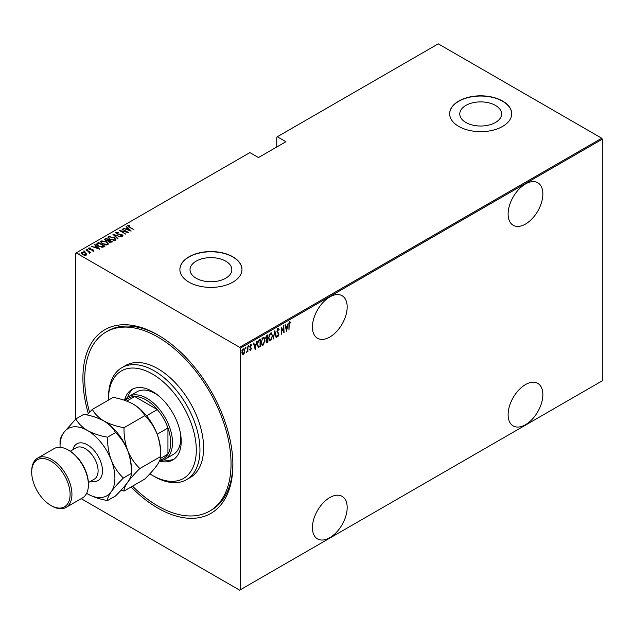 <?xml version="1.0" encoding="UTF-8"?>
<svg xmlns="http://www.w3.org/2000/svg" width="634" height="634" viewBox="0 0 634 634"><rect width="100%" height="100%" fill="white"/><g stroke="black" fill="none" stroke-linecap="round" stroke-linejoin="round"><path stroke-width="0.95" d="M88.292 413.558A106.044 61.221 60 0 1 157.89 334.95L157.89 334.95A106.044 61.221 60 0 1 232.876 464.825A106.044 61.221 60 0 1 157.89 508.111A106.044 61.221 60 0 1 131.119 486.952M132.538 486.135A103.453 59.731 -120 0 0 157.89 506.003A103.453 59.731 -120 0 0 209.616 511.123L211.447 510.069A103.453 59.731 -120 0 0 232.868 463.755M329.799 296.934A24.567 14.186 120 0 0 313.751 318.585A24.567 14.186 120 0 0 317.515 338.279A24.567 14.186 120 0 0 329.799 337.058A24.567 14.186 120 0 0 345.855 315.407A24.567 14.186 120 0 0 342.091 295.721A24.567 14.186 120 0 0 329.799 296.934M525.491 183.955A24.567 14.186 120 0 0 509.435 205.606A24.567 14.186 120 0 0 513.207 225.3A24.567 14.186 120 0 0 525.491 224.079A24.567 14.186 120 0 0 541.539 202.428A24.567 14.186 120 0 0 537.775 182.743A24.567 14.186 120 0 0 525.491 183.955M525.491 384.576A24.567 14.186 120 0 0 509.435 406.228A24.567 14.186 120 0 0 513.207 425.921A24.567 14.186 120 0 0 525.491 424.701A24.567 14.186 120 0 0 541.539 403.05A24.567 14.186 120 0 0 537.775 383.364A24.567 14.186 120 0 0 525.491 384.576M329.799 497.555A24.567 14.186 120 0 0 313.751 519.206A24.567 14.186 120 0 0 317.515 538.9A24.567 14.186 120 0 0 329.799 537.68A24.567 14.186 120 0 0 345.855 516.028A24.567 14.186 120 0 0 342.091 496.343A24.567 14.186 120 0 0 329.799 497.555M196.144 278.231A20.914 12.07 0 0 0 218.928 280.846A20.914 12.07 0 0 0 231.838 269.696A20.914 12.07 0 0 0 225.712 261.16A20.914 12.07 0 0 0 202.928 258.545A20.914 12.07 0 0 0 190.018 269.696A20.914 12.07 0 0 0 196.144 278.231M465.895 122.489A20.914 12.07 0 0 0 488.687 125.104A20.914 12.07 0 0 0 501.589 113.954A20.914 12.07 0 0 0 495.471 105.418A20.914 12.07 0 0 0 472.679 102.803A20.914 12.07 0 0 0 459.769 113.954A20.914 12.07 0 0 0 465.895 122.489M458.739 126.412A31.034 17.918 0 0 0 492.563 130.295A31.034 17.918 0 0 0 511.717 113.74A31.034 17.918 0 0 0 502.627 101.075A31.034 17.918 0 0 0 468.803 97.184A31.034 17.918 0 0 0 449.649 113.74A31.034 17.918 0 0 0 458.739 126.412M511.717 113.851A31.034 17.918 0 0 0 502.627 101.281A31.034 17.918 0 0 0 468.891 97.382A31.034 17.918 0 0 0 449.649 113.851M188.98 282.154A31.034 17.918 0 0 0 222.803 286.037A31.034 17.918 0 0 0 241.966 269.482A31.034 17.918 0 0 0 232.876 256.81A31.034 17.918 0 0 0 199.052 252.926A31.034 17.918 0 0 0 179.89 269.482A31.034 17.918 0 0 0 188.98 282.154M241.966 269.593A31.034 17.918 0 0 0 232.876 257.024A31.034 17.918 0 0 0 199.131 253.117A31.034 17.918 0 0 0 179.89 269.593M75.589 419.209L75.589 253.22L76.143 252.911L239.636 347.305L601.753 138.236L602.3 139.187L602.3 380.78L240.191 589.842L240.191 348.248L239.636 347.305M243.385 348.843L244.867 350.768L244.478 352.916L243.385 354.438L242.299 354.168L241.911 352.48L243.385 348.843L244.161 348.779M243.749 353.455L243.02 354.224L243.385 354.438L242.299 354.168M247.902 346.33L247.902 351.735L247.577 351.125L246.507 352.449L247.506 350.23L247.902 346.33M250.684 349.556L250.612 350.261L249.875 349.92L251.024 348.637L249.875 346.663L250.699 344.619L251.516 344.888L250.2 346.441L251.349 348.423L250.612 350.261L249.875 349.92M250.105 349.326L250.628 349.596M250.921 348.201L250.002 347.416M250.699 344.619L251.516 344.888L250.953 345.213M251.286 345.514L250.232 345.158M249.836 346.235L251.349 348.423M260.011 345.974L258.403 347.392L257.261 344.531L259.195 339.808L260.376 339.135L260.376 346.521L258.109 347.297M267.564 341.615L266.843 342.368L267.207 342.582L266.042 341.425L266.462 339.602L265.709 338.152L266.914 335.362L267.928 334.776L267.928 342.162L266.47 342.717M274.823 330.789L276.464 337.233L276.099 337.447L274.776 332.24L273.096 339.182L274.823 330.789M283.763 325.63L284.095 332.826L281.551 328.475L281.219 334.49L281.219 327.096L283.763 331.439L283.763 325.63M289.262 324.925L288.938 330.037L288.938 325.044L289.825 321.945L290.737 322.262L290.538 322.952L289.793 322.714L288.938 324.743M289.825 321.945L290.737 322.262L290.182 322.714M290.538 322.952L289.793 322.714M602.3 139.187L240.191 348.248M286.639 331.36L284.912 324.965L285.268 324.759L285.799 326.827L287.392 325.9L288.28 323.023L286.528 331.297M278.025 328.753L279.166 329.704L278.849 330.266L278.017 329.514L277.28 331.194L278.92 334.276L278.017 336.527L277.034 335.846L277.343 335.212L278.057 335.743L278.595 334.498L276.955 331.368L278.025 328.753L278.588 328.721M278.484 330.052L278.017 329.292L277.359 329.577M278.231 335.608L277.526 336.551M277.343 335.212L278.057 335.743M272.604 335.735L270.655 340.775L269.632 340.854L268.665 338.041L270.631 333.024L271.629 332.953L272.263 335.537M265.052 340.093L263.11 345.134L262.08 345.213L261.113 342.4L263.078 337.383L264.077 337.312L264.711 339.895M255.209 349.508L253.481 343.113L253.838 342.907L254.369 344.967L255.962 344.048L256.849 341.171L255.098 349.445M248.441 345.506L249.13 346.14L248.805 346.949L248.805 345.72M245.406 347.258L246.095 347.9L245.77 348.7L245.77 347.472M240.476 350.103L241.174 350.737L240.849 351.545L240.849 350.309M601.753 138.236L438.252 43.841L276.765 137.079L276.765 147.001M85.336 253.235L86.604 253.996L86.295 255.074L84.441 255.256L82.388 254.519L81.453 252.277L85.336 252.815L86.604 253.996L86.295 255.074M81.009 252.918L81.453 252.277L81.453 252.704L82.499 252.443M86.05 249.717L90.725 252.419L89.711 252.213L89.251 253.18L88.831 251.785L86.05 250.097M89.735 253.505L89.735 253.085M93.523 250.906L92.112 250.945L91.946 250.581L92.96 250.565L92.722 249.97L89.291 249.313L88.768 248.052L90.21 247.957L90.416 248.338L89.354 248.385L89.592 249.114L92.176 249.431L93.032 249.772L93.523 250.906L93.745 250.573M92.881 251.024L92.722 249.97M88.522 248.425L90.21 248.377M89.354 248.385L89.592 249.471M97.343 243.202L98.524 242.521L104.927 246.214L104.158 246.658L102.724 247.22L98.524 246.119L96.614 244.074L98.524 242.521M106.076 238.162L112.472 241.855L109 242.029L108.065 240.999L105.672 240.484L105.054 238.749L106.076 238.162L106.361 238.749M104.658 239.311L106.076 238.582M112.963 234.176L121.007 236.926L114.16 234.913L118.003 238.661L117.647 238.867L112.963 234.311M121.91 229.017L128.639 232.519L121.054 231.077L125.77 234.176L119.366 230.483L126.943 231.925L121.91 229.017M128.433 225.815L129.55 227.075L133.814 229.54L129.162 227.234L127.806 225.427L129.463 225.324L129.756 225.72L128.298 226.029L128.575 226.885M127.529 225.807L129.463 225.744M76.143 252.911L249.883 152.596L258.474 157.565L285.91 141.723L277.312 136.762M131.183 231.053L123.059 228.351L125.992 229.025L127.593 228.105L126.071 226.615L126.428 226.409L131.183 231.053M116.656 232.615L117.005 233.669L122.14 234.738L122.727 236.125L120.666 236.062L120.579 235.658L122.116 235.721L121.839 234.945L116.672 233.851L116.006 232.234L118.55 232.385L116.656 232.615L116.49 233.193M122.996 235.713L122.727 236.125M121.609 236.244L122.116 236.141L121.839 234.945M115.705 232.694L116.006 232.234L116.006 232.654L117.29 232.512M113.922 237.29L115.895 239.549L115.372 240.373L110.015 239.581L108.057 237.314L108.612 236.506L113.922 237.687M106.369 241.649L108.351 243.908L107.82 244.732L102.462 243.939L100.513 241.673L101.06 240.865L106.369 242.045M99.752 249.202L91.629 246.499L94.561 247.173L96.162 246.254L94.64 244.764L94.997 244.558L99.752 249.202M86.874 249.574L87.73 249.273L87.936 249.764L87.072 249.645L86.874 249.154L87.936 249.764M83.831 251.326L84.694 251.444L84.694 251.024L84.901 251.524L83.831 250.906L84.901 251.524M78.909 254.171L79.773 254.289L79.773 253.869L79.979 254.361L79.115 254.242L78.909 253.751L79.979 254.361M240.191 589.842L239.636 590.159L81.184 498.673M158.809 335.489A103.453 59.731 -120 0 0 107.994 330.885L106.163 331.939A103.453 59.731 -120 0 0 89.56 412.243M126.095 229.389L127.593 228.105M126.34 226.885L126.428 226.409M126.428 226.829L130.636 230.942M126.816 229.31L129.907 230.364L128.084 228.581L126.816 229.635M126.943 231.965L127.672 232.385M120.325 231.038L121.054 231.18M116.656 233.043L117.005 234.089M122.116 235.151L122.14 234.738M122.14 235.159L122.727 236.545M122.116 236.141L121.839 235.365L122.116 236.141M113.431 234.762L114.16 235.008M117.726 238.82L114.16 234.913M114.231 237.901L115.871 239.755M108.089 237.544L108.612 236.506M108.612 236.926L110.3 236.609M108.826 237.837L109.73 239.406M113.51 240.69L114.699 240.429L115.126 239.486M110.348 239.39L114.699 240.001L115.15 239.272L113.597 237.481L109.278 236.878L108.802 237.615L110.348 239.763M114.699 240.429L114.699 240.001M108.779 240.143L109.397 240.5M111.489 241.713L112.107 242.069M107.653 241.039L108.779 240.104L106.401 238.725L105.458 239.795M105.918 239.43L106.005 240.722M110.498 242.537L111.489 241.665L109.436 240.484L108.794 241.364M109.214 241.031L109.317 242.251M111.037 242.346L111.489 241.665M109.317 242.196L111.037 241.926M109.214 240.611L109.317 241.831M107.796 241.007L108.779 240.104M106.005 240.658L107.796 240.587M105.918 239.01L106.005 240.302M106.678 242.259L108.327 244.114M100.537 241.903L101.06 240.865M101.06 241.285L102.756 240.968M101.281 242.196L102.177 243.765M105.957 245.049L107.146 244.787L107.574 243.844M102.795 243.749L107.146 244.359L107.598 243.63L106.044 241.839L101.733 241.237L101.25 241.974L102.795 244.122M107.146 244.787L107.146 244.359M103.936 246.071L104.555 246.428M96.645 244.296L97.343 243.622M101.725 247.236L103.936 246.024L98.849 243.084L97.438 244.581M97.477 244.494L98.856 246.357M102.312 247.181L103.936 246.024M98.856 246.301L102.312 246.761M97.477 244.066L98.856 245.929M94.664 247.537L96.162 246.254M94.91 245.025L94.997 244.558M94.997 244.978L99.205 249.091M95.393 247.458L98.476 248.512L96.653 246.729L95.393 247.783M92.96 250.985L92.722 250.398L92.96 250.985M89.354 248.805L89.592 249.534L89.354 248.805M91.05 249.741L91.05 249.344M93.032 250.192L93.523 251.326M87.73 249.693L87.936 250.192M88.602 251.619L89.711 252.253M89.22 253.14L88.831 252.205M84.694 251.444L84.901 251.944M81.049 253.14L81.453 252.704M85.336 253.22L85.336 252.815M81.723 253.354L82.032 252.609L82.713 254.329L86.01 254.448M82.032 253.029L82.713 254.749M85.257 255.32L86.05 254.67M85.725 255.161L85.004 253.006L82.032 252.609M79.773 254.289L79.979 254.789M289.453 321.731L290.372 322.056M290.174 322.738L289.683 322.468L290.174 322.738M284.999 324.917L285.799 326.827M287.289 325.963L287.147 326.708M286.513 329.91L286.362 330.671M287.226 326.756L285.601 327.271L286.592 329.957L287.226 326.756L285.966 327.485L286.592 329.957M283.723 331.416L283.723 332.343M281.219 327.358L283.763 331.439M277.66 328.539L279.166 329.704M276.915 330.98L277.415 331.844M277.05 331.63L278.714 333.278M278.35 333.064L278.92 334.276M276.979 334.998L277.692 335.537L276.979 334.998M274.641 331.32L276.464 337.233M271.439 339.166L270.29 340.561L270.655 340.775M270.29 340.561L269.458 340.72M271.439 332.874L272.232 335.204M271.297 333.642L270.274 333.563L269.498 334.364M268.673 338.374L269.593 339.927M268.99 337.859L269.767 340.062L270.639 340.03L272.279 335.925L271.487 333.722L270.639 333.769L268.673 337.668M267.564 334.982L267.564 335.695M267.564 338.493L267.564 339.206M266.843 342.368L266.296 342.558M265.67 337.748L266.32 338.699M265.725 337.779L266.217 338.699M266.684 338.905L267.596 338.469L267.596 335.719L266.098 336.337M266.003 341.005L266.779 341.647L266.003 341.005M266.058 341.037L267.144 341.853L267.596 341.591L267.596 339.23L266.446 339.594M267.009 339.142L267.374 339.356L266.367 341.219L267.144 341.853M266.748 335.79L267.112 336.004L266.042 337.962M267.596 335.719L267.112 336.004M263.887 343.525L262.745 344.92L263.11 345.134M262.745 344.92L261.905 345.078M263.887 337.233L264.679 339.562M263.744 338.001L262.73 337.922L261.945 338.722M261.121 342.732L262.04 344.286M261.446 342.217L262.222 344.421L263.094 344.389L264.727 340.284L263.934 338.081L263.094 338.128L261.121 342.027M260.011 339.341L260.011 340.054M257.269 344.928L258.093 346.354M257.261 344.159L258.601 346.584L260.051 345.95L260.051 340.078L257.84 341.393M257.895 346.283L258.601 346.584M258.141 340.941L257.586 344.349M260.051 340.078L258.506 341.155M253.568 343.065L254.369 344.967M255.859 344.103L255.716 344.856M255.082 348.058L254.931 348.811M255.795 344.904L254.171 345.419L255.161 348.106L255.795 344.904L254.535 345.633L255.161 348.106M250.248 350.047L249.503 349.714M249.741 349.112L250.264 349.382M250.557 347.995L250.153 347.67L250.557 347.995M250.335 344.413L251.151 344.674M250.921 345.308L250.343 345.07L250.921 345.308M250.367 346.996L250.85 347.456M248.766 345.934L248.441 346.735M247.537 349.913L247.537 351.109M245.73 347.686L245.406 348.494M243.02 354.224L241.934 353.962M243.971 348.708L244.494 350.412M243.821 349.405L242.648 349.627M241.871 352.068L243.02 353.558M241.926 352.1L243.393 353.772L242.624 353.661M243.02 349.294L243.393 349.508L242.243 352.282M243.393 353.772L244.542 350.959L243.646 349.255M240.809 350.531L240.476 351.331M149.862 473.828A62.077 35.837 -120 0 0 152.406 475.381A62.077 35.837 -120 0 0 196.294 450.037A62.077 35.837 -120 0 0 152.406 374.02A62.077 35.837 -120 0 0 108.509 399.357A62.077 35.837 -120 0 0 108.517 400.07M154.228 476.435L152.406 475.381L154.236 476.435A64.66 37.335 60 0 1 154.228 476.435A64.66 37.335 60 0 0 186.562 479.637L190.224 477.529A64.66 37.335 -120 0 0 200.13 425.715A64.66 37.335 -120 0 0 157.89 368.734A64.66 37.335 -120 0 0 125.564 365.533L121.902 367.649A64.66 37.335 60 0 1 154.236 370.85A64.66 37.335 60 0 1 196.477 427.831A64.66 37.335 60 0 1 186.562 479.637M158.801 395.965A36.209 20.906 -120 0 0 155.148 393.548A36.209 20.906 -120 0 0 137.039 391.757L128.813 396.512A36.209 20.906 60 0 1 146.914 398.303A36.209 20.906 60 0 1 170.57 430.209A36.209 20.906 60 0 1 165.022 459.222A36.209 20.906 60 0 1 159.578 460.87L163.461 458.636A34.918 20.161 -120 0 0 167.947 454.126A34.918 20.161 -120 0 0 167.947 428.005A34.918 20.161 -120 0 0 157.311 409.58A34.918 20.161 -120 0 0 146.002 399.888A34.918 20.161 -120 0 0 134.693 396.519A34.918 20.161 -120 0 0 128.543 398.16L124.716 400.371A36.209 20.906 60 0 1 128.813 396.512M133.457 388.705A40.734 23.521 -120 0 0 127.68 397.256M124.51 400.3A40.734 23.521 60 0 1 132.038 389.419A40.734 23.521 60 0 1 152.406 391.44A40.734 23.521 60 0 1 179.018 427.332A40.734 23.521 60 0 1 172.773 459.975A40.734 23.521 60 0 1 159.506 461.037M209.616 511.123A103.453 59.731 -120 0 0 225.474 428.227A103.453 59.731 -120 0 0 157.89 337.058A103.453 59.731 -120 0 0 106.163 331.939M108.509 399.357L108.509 397.249A64.66 37.335 60 0 1 121.902 367.649M163.81 459.84A40.734 23.521 -120 0 0 174.096 459.103M165.022 459.222L173.248 454.475A36.209 20.906 -120 0 0 180.492 433.529M146.541 415.801L157.311 409.58L134.693 396.519L126.768 401.1M160.402 458.485L167.947 454.126L167.947 428.005L157.177 434.227M69.193 450.568L68.274 450.037L69.193 450.568A27.159 15.676 60 0 1 88.395 483.829L88.395 484.883A28.451 16.429 -120 0 0 68.274 450.037L68.274 450.037A28.451 16.429 -120 0 0 54.049 448.634L37.596 458.136A28.451 16.429 60 0 1 51.814 459.539A28.451 16.429 60 0 1 70.406 484.614A28.451 16.429 60 0 1 66.039 507.414A28.451 16.429 60 0 1 51.814 506.003L50.902 505.472A27.159 15.676 -120 0 0 70.105 494.385A27.159 15.676 -120 0 0 50.902 461.124A27.159 15.676 -120 0 0 31.7 472.211A27.159 15.676 -120 0 0 50.902 505.472L51.814 506.003M66.039 507.414L82.499 497.912A28.451 16.429 -120 0 0 88.395 484.883M133.203 404.112A38.793 22.396 60 0 1 156.955 433.664A38.793 22.396 -120 0 1 160.632 451.622L160.632 456.528C160.822 458.501 159.594 461.441 156.955 465.34C154.014 469.39 149.957 473.963 144.798 479.058L124.018 491.049C123.836 489.076 125.056 486.135 127.696 482.236C130.644 478.187 134.693 473.614 139.86 468.518L160.632 456.528C160.806 448.547 159.578 440.923 156.955 433.664C153.967 426.516 149.917 420.524 144.798 415.706L124.018 427.696C116.387 426.365 109.698 424.13 103.936 421C98.516 417.679 94.648 413.812 92.342 409.406L113.121 397.415C120.753 398.746 127.442 400.981 133.203 404.112C138.624 407.44 142.492 411.3 144.798 415.706M139.86 468.518C134.741 463.692 130.691 457.708 127.696 450.56C125.08 443.293 123.852 435.677 124.018 427.696M92.342 409.406L86.985 414.953M120.896 490.407L124.018 491.049M86.636 493.363A38.793 22.396 -120 0 0 87.476 493.862A38.793 22.396 -120 0 0 111.235 491.738A38.793 22.396 -120 0 0 111.235 460.062A38.793 22.396 -120 0 0 87.476 430.51C82.048 427.173 78.188 423.314 75.882 418.916L83.854 414.311C91.486 415.642 98.183 417.877 103.936 421C109.365 424.336 113.232 428.196 115.531 432.594C120.65 437.42 124.708 443.404 127.696 450.56C130.319 457.819 131.539 465.443 131.373 473.416L131.373 468.518A38.793 22.396 -120 0 0 127.696 450.56A38.793 22.396 -120 0 0 103.936 421A38.793 22.396 -120 0 0 103.659 420.841M123.4 478.02L131.373 473.416C131.563 475.397 130.335 478.337 127.696 482.236C124.755 486.286 120.698 490.859 115.531 495.954L107.558 500.551C107.376 498.578 108.596 495.637 111.235 491.738C114.183 487.689 118.233 483.116 123.4 478.02C118.281 473.194 114.231 467.21 111.235 460.062C108.62 452.795 107.392 445.179 107.558 437.198C99.926 435.867 93.238 433.632 87.476 430.51A38.793 22.396 -120 0 0 63.725 432.626A38.793 22.396 -120 0 0 60.048 446.344A38.793 22.396 -120 0 0 60.064 447.319M87.476 493.862C93.246 496.993 99.942 499.227 107.558 500.551M75.882 418.916L63.725 432.626C61.102 436.493 59.881 439.433 60.048 441.446L60.048 446.344M107.558 437.198L115.531 432.594M31.7 472.211L31.7 471.157A28.451 16.429 60 0 1 37.596 458.136M108.565 240.651L108.565 240.231M103.667 246.602L103.667 246.182M72.902 449.696A21.207 12.244 60 0 1 87.476 444.87A21.207 12.244 60 0 1 102.367 468.724A21.207 12.244 60 0 1 91.011 481.048M88.364 482.577L94.339 479.13A18.101 10.453 -120 0 0 97.113 464.619A18.101 10.453 -120 0 0 85.289 448.666A18.101 10.453 -120 0 0 76.231 447.77L70.263 451.218M122.291 235.476L122.291 235.896M108.802 237.615L108.802 238.035M115.15 239.272L115.15 239.7M101.25 241.974L101.25 242.394M107.598 243.63L107.598 244.058M93.071 250.39L93.071 250.818M89.196 248.615L89.196 249.035"/></g></svg>

